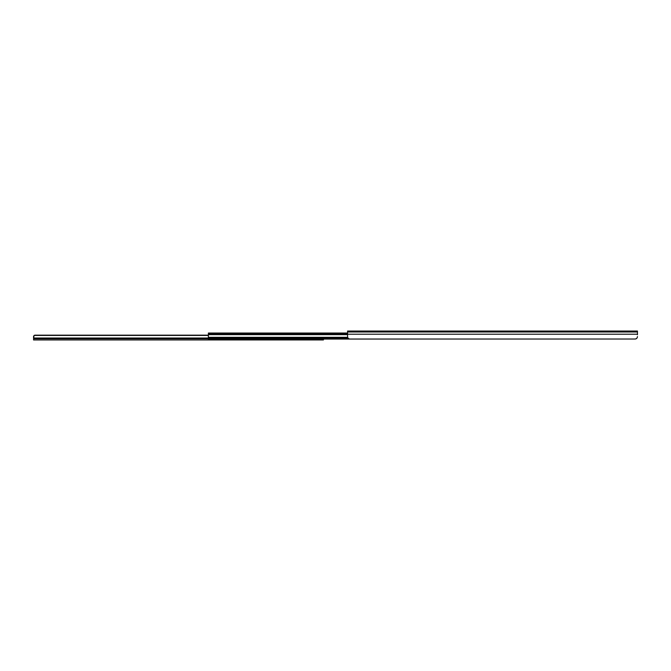 <?xml version="1.0" encoding="UTF-8"?>
<svg xmlns="http://www.w3.org/2000/svg" width="671" height="671" viewBox="0 0 671 671"><rect width="100%" height="100%" fill="white"/><g stroke="black" fill="none" stroke-linecap="round" stroke-linejoin="round"><path stroke-width="1.01" d="M347.578 333.034L208.387 333.034L208.387 339.073L635.034 339.023C636.469 338.939 637.274 338.134 637.45 336.607L637.198 337.689M635.974 338.838L636.955 338.083M208.387 334.208L347.578 334.208L347.578 331.055L637.45 331.055L637.45 334.762M637.45 334.217L347.578 334.217L347.578 336.607C347.754 338.134 348.559 338.939 349.994 339.023L635.034 339.023M485.863 339.023A1.208 1.199 -0 0 0 486.089 339.048L491.407 339.048A1.208 1.199 -0 0 0 491.633 339.023M477.165 339.023A1.208 1.199 -0 0 0 477.391 339.048L482.709 339.048A1.208 1.199 -0 0 0 482.935 339.023M468.467 339.023A1.208 1.199 -0 0 0 468.693 339.048L474.011 339.048A1.208 1.199 -0 0 0 474.238 339.023M459.769 339.023A1.208 1.199 -0 0 0 460.004 339.048L465.313 339.048A1.208 1.199 -0 0 0 465.54 339.023M451.071 339.023A1.208 1.199 -0 0 0 451.306 339.048L456.615 339.048A1.208 1.199 -0 0 0 456.85 339.023M442.382 339.023A1.208 1.199 -0 0 0 442.608 339.048L447.926 339.048A1.208 1.199 -0 0 0 448.153 339.023M433.684 339.023A1.208 1.199 -0 0 0 433.911 339.048L439.228 339.048A1.208 1.199 -0 0 0 439.455 339.023M424.986 339.023A1.208 1.199 -0 0 0 425.213 339.048L430.53 339.048A1.208 1.199 -0 0 0 430.757 339.023M416.288 339.023A1.208 1.199 -0 0 0 416.523 339.048L421.833 339.048A1.208 1.199 -0 0 0 422.059 339.023M407.591 339.023A1.208 1.199 -0 0 0 407.825 339.048L413.135 339.048A1.208 1.199 -0 0 0 413.37 339.023M398.901 339.023A1.208 1.199 -0 0 0 399.128 339.048L404.445 339.048A1.208 1.199 -0 0 0 404.672 339.023M390.203 339.023A1.208 1.199 -0 0 0 390.43 339.048L395.747 339.048A1.208 1.199 -0 0 0 395.974 339.023M381.505 339.023A1.208 1.199 -0 0 0 381.732 339.048L387.05 339.048A1.208 1.199 -0 0 0 387.276 339.023M372.808 339.023A1.208 1.199 -0 0 0 373.042 339.048L378.352 339.048A1.208 1.199 -0 0 0 378.578 339.023M364.11 339.023A1.208 1.199 -0 0 0 364.345 339.048L369.654 339.048A1.208 1.199 -0 0 0 369.889 339.023M208.387 333.378L347.578 333.378M309.146 339.073A1.208 1.191 180 0 1 308.425 339.316L308.425 339.375A1.208 1.191 -0 0 0 309.222 339.073M303.267 339.073A1.208 1.191 -0 0 0 304.072 339.375L308.425 339.375M304.072 339.375L304.072 339.316A1.208 1.191 180 0 1 303.342 339.073M301.422 339.073A1.208 1.191 180 0 1 300.692 339.316L300.692 339.375A1.208 1.191 -0 0 0 301.497 339.073M295.542 339.073A1.208 1.191 -0 0 0 296.347 339.375L300.692 339.375M296.347 339.375L300.692 339.316M296.347 339.316A1.208 1.191 180 0 1 295.617 339.073M293.688 339.073A1.208 1.191 180 0 1 292.959 339.316L292.959 339.375A1.208 1.191 -0 0 0 293.764 339.073M287.809 339.073A1.208 1.191 -0 0 0 288.614 339.375L292.959 339.316M288.614 339.375L292.959 339.375M288.614 339.316A1.208 1.191 180 0 1 287.884 339.073M285.963 339.073A1.208 1.191 180 0 1 285.234 339.316L285.234 339.375A1.208 1.191 -0 0 0 286.039 339.073M280.075 339.073A1.208 1.191 -0 0 0 280.881 339.375L285.234 339.375M280.881 339.375L285.234 339.316M280.881 339.316A1.208 1.191 180 0 1 280.151 339.073M278.23 339.073A1.208 1.191 180 0 1 277.5 339.316L277.5 339.375A1.208 1.191 -0 0 0 278.306 339.073M272.351 339.073A1.208 1.191 -0 0 0 273.156 339.375L277.5 339.316M273.156 339.375L277.5 339.375M273.156 339.316A1.208 1.191 180 0 1 272.426 339.073M270.497 339.073A1.208 1.191 180 0 1 269.776 339.316L269.776 339.375A1.208 1.191 -0 0 0 270.572 339.073M264.617 339.073A1.208 1.191 -0 0 0 265.422 339.375L269.776 339.375M265.422 339.375L269.776 339.316M265.422 339.316A1.208 1.191 180 0 1 264.693 339.073M262.772 339.073A1.208 1.191 180 0 1 262.042 339.316L262.042 339.375A1.208 1.191 -0 0 0 262.847 339.073M256.892 339.073A1.208 1.191 -0 0 0 257.698 339.375L262.042 339.316M257.698 339.375L262.042 339.375M257.698 339.316A1.208 1.191 180 0 1 256.968 339.073M255.039 339.073A1.208 1.191 180 0 1 254.309 339.316L254.309 339.375A1.208 1.191 -0 0 0 255.114 339.073M249.159 339.073A1.208 1.191 0 0 0 249.964 339.375L254.309 339.375M249.964 339.375L254.309 339.316M249.964 339.316A1.208 1.191 180 0 1 249.235 339.073M247.314 339.073A1.208 1.191 180 0 1 246.584 339.316L246.584 339.375A1.208 1.191 -0 0 0 247.389 339.073M241.426 339.073A1.208 1.191 0 0 0 242.231 339.375L246.584 339.316M242.231 339.375L246.584 339.375M242.231 339.316A1.208 1.191 180 0 1 241.501 339.073M239.581 339.073A1.208 1.191 180 0 1 238.851 339.316L238.851 339.375A1.208 1.191 -0 0 0 239.656 339.073M233.701 339.073A1.208 1.191 0 0 0 234.506 339.375L238.851 339.375M234.506 339.375L238.851 339.316M234.506 339.316A1.208 1.191 180 0 1 233.776 339.073M231.847 339.073A1.208 1.191 180 0 1 231.126 339.316L231.126 339.375A1.208 1.191 -0 0 0 231.923 339.073M225.968 339.073A1.208 1.191 0 0 0 226.773 339.375L231.126 339.316M226.773 339.375L231.126 339.375M226.773 339.316A1.208 1.191 180 0 1 226.043 339.073M224.122 339.073A1.208 1.191 180 0 1 223.393 339.316L223.393 339.375A1.208 1.191 -0 0 0 224.198 339.073M218.243 339.073A1.208 1.191 0 0 0 219.048 339.375L223.393 339.375M219.048 339.375L223.393 339.316M219.048 339.316A1.208 1.191 180 0 1 218.318 339.073M216.389 339.073A1.208 1.191 180 0 1 215.659 339.316L215.659 339.375A1.208 1.191 -0 0 0 216.465 339.073M210.509 339.073A1.208 1.191 0 0 0 211.315 339.375L215.659 339.375M211.315 339.375L215.659 339.316M211.315 339.316A1.208 1.191 180 0 1 210.585 339.073M304.072 339.316L308.425 339.316M291.533 339.945L291.013 339.945M296.481 339.945L295.29 339.945M323.422 339.073L323.422 339.945L33.55 339.945L34.003 335.425L208.387 335.425M34.758 335.165L208.387 335.165L34.003 335.425M208.387 338.025L33.55 338.025L33.55 336.372M347.578 331.986L637.45 331.986M208.387 338.109L348.098 338.109M208.387 337.823L347.905 337.823M208.387 337.312L347.679 337.312M208.387 334.653L347.578 334.653M208.387 334.099L347.578 334.099M33.55 338.738L208.387 338.738M33.55 338.654L208.387 338.654"/></g></svg>
